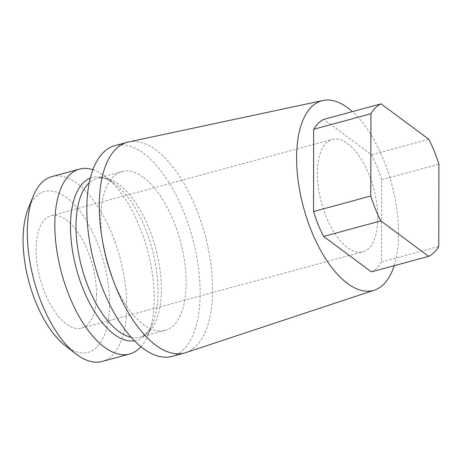 <?xml version="1.0" encoding="UTF-8"?>
<svg xmlns="http://www.w3.org/2000/svg" width="462" height="462" viewBox="0 0 462 462"><rect width="100%" height="100%" fill="white"/><g stroke="black" fill="none" stroke-linecap="round" stroke-linejoin="round"><path stroke-width="0.35" stroke-dasharray="2.31 1.73" d="M377.801 218.035A58.235 27.027 -105.2 0 1 362.837 251.825A58.235 27.027 -105.2 0 1 332.513 229.66A58.235 27.027 -105.2 0 1 317.371 173.21A58.235 27.027 -105.2 0 1 332.34 139.42A58.235 27.027 -105.2 0 1 362.664 161.585A58.235 27.027 -105.2 0 1 377.801 218.035M96.535 294.346A58.235 27.027 -105.2 0 1 81.566 328.136A58.235 27.027 -105.2 0 1 51.242 305.977A58.235 27.027 -105.2 0 1 36.105 249.526A58.235 27.027 -105.2 0 1 51.068 215.731A58.235 27.027 -105.2 0 1 81.393 237.895A58.235 27.027 -105.2 0 1 96.535 294.346M65.344 345.726A83.31 38.669 74.8 0 0 66.187 346.361A83.31 38.669 74.8 0 0 109.546 303.996A83.31 38.669 74.8 0 0 66.447 197.505A83.31 38.669 74.8 0 0 28.182 208.76M51.906 176.588A95.796 44.462 -105.2 0 1 77.137 183.46A95.796 44.462 -105.2 0 1 124.983 282.109A95.796 44.462 -105.2 0 1 102.073 361.492M92.92 169.698A95.796 44.462 -105.2 0 1 104.678 175.987A95.796 44.462 -105.2 0 1 105.642 176.727A95.796 44.462 -105.2 0 1 148.371 334.211A95.796 44.462 -105.2 0 1 140.945 346.708M143.607 177.518A82.253 38.179 -105.2 0 1 184.69 262.225A82.253 38.179 -105.2 0 1 165.021 330.388A82.253 38.179 -105.2 0 1 143.353 324.486A82.253 38.179 -105.2 0 1 102.269 239.778A82.253 38.179 -105.2 0 1 121.939 171.616A82.253 38.179 -105.2 0 1 143.607 177.518M172.072 356.381A109.188 50.676 74.8 0 0 198.186 265.898A109.188 50.676 74.8 0 0 143.653 153.453A109.188 50.676 74.8 0 0 114.888 145.622M185.753 352.627A109.188 50.676 74.8 0 0 212.578 289.645A109.188 50.676 74.8 0 0 156.098 150.075A109.188 50.676 74.8 0 0 128.592 141.938M394.167 265.685A98.267 45.611 74.8 0 0 398.573 233.437A98.267 45.611 74.8 0 0 352.367 111.625M371.373 271.87A80.07 37.162 74.8 0 0 381.508 261.966L381.652 179.706A80.07 37.162 74.8 0 0 371.575 154.81L323.804 119.381M381.652 179.706L438.9 164.172M381.508 261.966L438.756 246.431M371.575 154.81L428.828 139.281M134.454 340.777A84.39 39.166 74.8 0 0 152.905 322.915A84.39 39.166 74.8 0 0 115.263 184.182A84.39 39.166 74.8 0 0 114.767 183.801A84.39 39.166 74.8 0 0 114.409 183.535A84.39 39.166 74.8 0 0 90.315 178.095M131.185 337.289A82.253 38.179 74.8 0 0 140.217 337.116A82.253 38.179 74.8 0 0 159.933 269.277A82.253 38.179 74.8 0 0 119.156 184.505A82.253 38.179 74.8 0 0 118.803 184.246A82.253 38.179 74.8 0 0 97.141 178.344A82.253 38.179 74.8 0 0 89.258 182.756M81.566 328.136L362.837 251.825M121.939 171.616L97.141 178.344C100.023 177.575 105.099 176.894 114.807 183.836L105.642 176.727M165.021 330.388L140.217 337.116C144.115 336.353 147.846 332.738 151.397 326.27L148.371 334.211M51.068 215.731L332.34 139.42"/><path stroke-width="0.69" d="M140.945 346.708A95.796 44.462 -105.2 0 1 129.608 354.019L102.073 361.492A95.796 44.462 -105.2 0 1 76.842 354.62A95.796 44.462 -105.2 0 1 75.872 353.886A95.796 44.462 -105.2 0 1 33.143 196.396A95.796 44.462 -105.2 0 1 51.906 176.588L79.441 169.115A95.796 44.462 -105.2 0 1 92.92 169.698M129.608 354.019A95.796 44.462 -105.2 0 1 104.377 347.147A95.796 44.462 -105.2 0 1 56.531 248.498A95.796 44.462 -105.2 0 1 79.441 169.115M352.367 111.625A98.267 45.611 74.8 0 0 322.984 100.508L128.592 141.938A109.188 50.676 74.8 0 0 127.333 142.244L114.888 145.622A109.188 50.676 74.8 0 0 88.773 236.099A109.188 50.676 74.8 0 0 143.312 348.544A109.188 50.676 74.8 0 0 172.072 356.381L184.517 353.003A109.188 50.676 74.8 0 0 185.753 352.627L374.434 290.13A98.267 45.611 74.8 0 0 394.167 265.685M127.333 142.244A109.188 50.676 74.8 0 0 99.272 205.602A109.188 50.676 74.8 0 0 155.758 345.172A109.188 50.676 74.8 0 0 184.517 353.003M322.984 100.508A98.267 45.611 74.8 0 0 296.598 157.808A98.267 45.611 74.8 0 0 322.713 254.036A98.267 45.611 74.8 0 0 374.434 290.13M381.052 103.846L323.804 119.381A80.07 37.162 74.8 0 0 313.669 129.285L313.525 211.538A80.07 37.162 74.8 0 0 323.596 236.434L371.373 271.87L428.621 256.335A80.07 37.162 74.8 0 0 438.756 246.431L438.9 164.172A80.07 37.162 74.8 0 0 428.828 139.281L381.052 103.846A80.07 37.162 74.8 0 0 370.917 113.75L370.772 196.009A80.07 37.162 74.8 0 0 380.85 220.9L428.621 256.335M323.596 236.434L380.85 220.9M313.525 211.538L370.772 196.009M313.669 129.285L370.917 113.75M33.143 196.396L28.182 208.76A83.31 38.669 74.8 0 0 65.344 345.726L75.872 353.886M90.315 178.095A84.39 39.166 74.8 0 0 72.245 249.11A84.39 39.166 74.8 0 0 113.791 334.043A84.39 39.166 74.8 0 0 114.149 334.315A84.39 39.166 74.8 0 0 134.454 340.777M89.258 182.756A82.253 38.179 74.8 0 0 78.962 255.405A82.253 38.179 74.8 0 0 118.203 330.954A82.253 38.179 74.8 0 0 118.549 331.214A82.253 38.179 74.8 0 0 131.185 337.289"/></g></svg>

